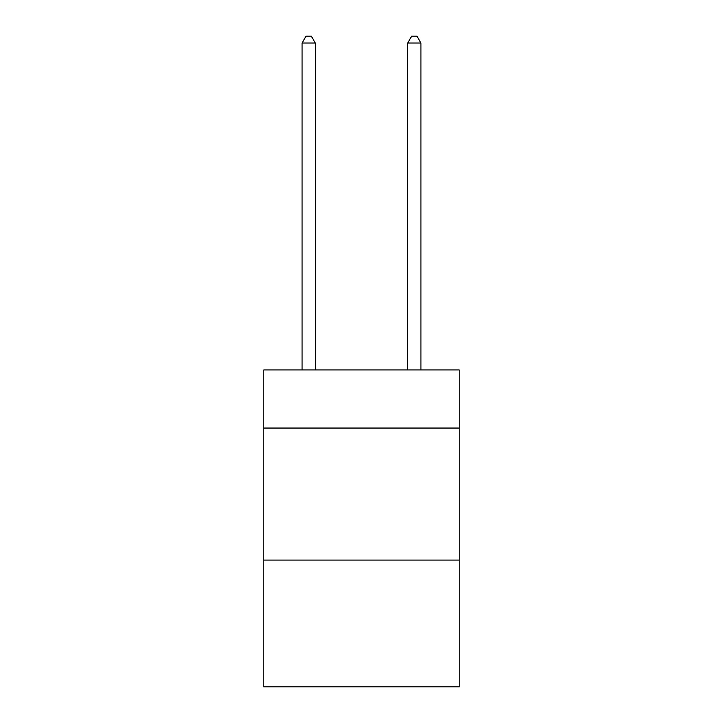 <?xml version="1.0" encoding="UTF-8"?>
<svg xmlns="http://www.w3.org/2000/svg" width="723" height="723" viewBox="0 0 723 723"><rect width="100%" height="100%" fill="white"/><g stroke="black" fill="none" stroke-linecap="round" stroke-linejoin="round"><path stroke-width="1.08" d="M459.213 428.052L459.213 369.95L263.787 369.95L263.787 428.052L459.213 428.052L459.213 686.85L263.787 686.85L263.787 428.052M459.213 560.09L263.787 560.09M315.282 369.95L315.282 43.019L302.078 43.019L302.078 369.95M302.078 43.019L306.046 36.15L311.324 36.15L315.282 43.019M420.922 369.95L420.922 43.019L407.718 43.019L407.718 369.95M407.718 43.019L411.676 36.15L416.954 36.15L420.922 43.019"/></g></svg>
